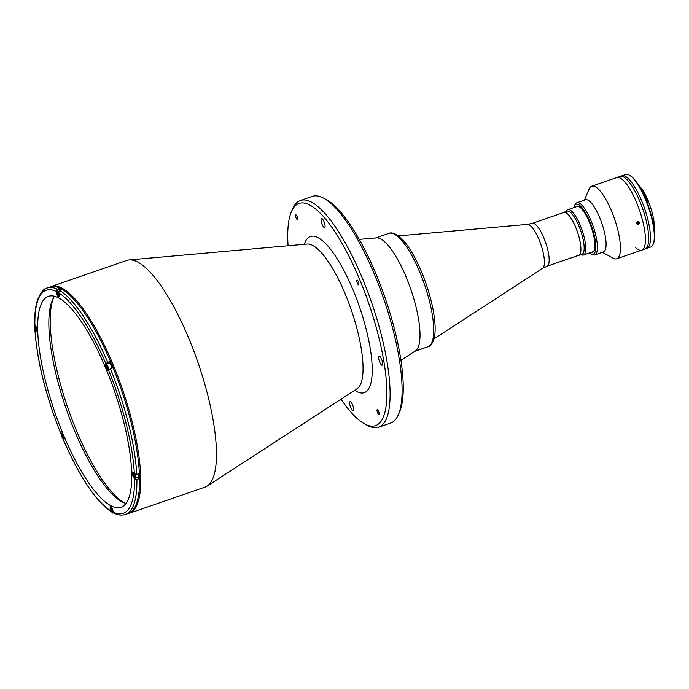<?xml version="1.0" encoding="UTF-8"?>
<svg xmlns="http://www.w3.org/2000/svg" width="689" height="689" viewBox="0 0 689 689"><rect width="100%" height="100%" fill="white"/><g stroke="black" fill="none" stroke-linecap="round" stroke-linejoin="round"><path stroke-width="1.03" d="M134.269 476.917L134.605 476.392L133.442 473.619L133.106 474.153L134.269 476.917M134.381 475.505L133.52 475.798M133.666 473.954L133.106 474.153M134.648 474.101A3.299 0.939 71 0 1 134.7 474.213A3.299 0.939 71 0 1 135.147 478.312L138.188 477.262A3.299 0.939 -109 0 0 138.024 473.911M111.549 368.408A3.299 0.939 -109 0 0 110.791 364.989A3.299 0.939 -109 0 0 109.086 362.853L106.046 363.904A3.299 0.939 71 0 1 107.751 366.04A3.299 0.939 71 0 1 108.199 370.139A3.299 0.939 71 0 1 107.742 369.993M107.312 368.744L107.243 366.565L106.494 365.446L106.158 365.98L107.312 368.744M107.432 367.323L106.571 367.625M106.717 365.781L106.158 365.98M112.169 511.591L112.505 511.057L111.351 508.293L111.007 508.818L112.169 511.591M112.281 510.17L111.42 510.471M111.566 508.628L111.007 508.818M63.121 438.083L63.457 437.558L62.303 434.785L61.958 435.319L63.121 438.083M63.233 436.671L62.372 436.964M62.527 435.121L61.958 435.319M36.172 329.91L36.095 327.731L35.346 326.612L35.01 327.146L36.172 329.91M36.284 328.489L35.423 328.791M35.57 326.948L35.01 327.146M58.479 293.936L57.187 291.998L57.902 294.849L58.522 295.193L58.479 293.936M58.505 294.642L57.902 294.849M58.074 292.963L57.23 293.247M61.063 290.164A3.299 0.939 -109 0 0 60.038 289.346L56.998 290.396A3.299 0.939 71 0 1 58.591 292.282M53.604 297.726A113.918 32.323 -109 0 0 67.746 407.655A113.918 32.323 -109 0 0 124.416 502.901M323.976 221.608A4.797 1.361 -109 0 0 321.505 218.499A4.797 1.361 -109 0 0 322.151 224.468A4.797 1.361 -109 0 0 324.631 227.568A4.797 1.361 -109 0 0 323.976 221.608M352.553 404.736A4.797 1.361 -109 0 0 350.081 401.635A4.797 1.361 -109 0 0 350.735 407.595A4.797 1.361 -109 0 0 353.207 410.696A4.797 1.361 -109 0 0 352.553 404.736M381.551 359.245A4.797 1.361 -109 0 0 379.071 356.135A4.797 1.361 -109 0 0 379.725 362.104A4.797 1.361 -109 0 0 382.206 365.204A4.797 1.361 -109 0 0 381.551 359.245M378.545 411.169A2.515 0.715 -109 0 0 377.245 409.542A2.515 0.715 -109 0 0 377.589 412.677A2.515 0.715 -109 0 0 378.89 414.304A2.515 0.715 -109 0 0 378.545 411.169M358.34 281.68A2.515 0.715 -109 0 0 357.04 280.053A2.515 0.715 -109 0 0 357.376 283.179A2.515 0.715 -109 0 0 358.676 284.815A2.515 0.715 -109 0 0 358.34 281.68M297.123 216.527A2.515 0.715 -109 0 0 295.822 214.899A2.515 0.715 -109 0 0 296.167 218.025A2.515 0.715 -109 0 0 297.467 219.662A2.515 0.715 -109 0 0 297.123 216.527M288.08 245.758A117.509 33.348 71 0 1 291.404 211.712L292.644 208.862A119.912 34.028 71 0 1 300.404 200.499L312.367 196.374A119.912 34.028 71 0 1 323.632 198.165L326.362 199.646A117.509 33.348 71 0 1 375.987 273.946A117.509 33.348 71 0 1 399.611 411.858L398.371 414.709A119.912 34.028 71 0 1 390.603 423.072L378.649 427.197A119.912 34.028 71 0 1 367.375 425.406L364.645 423.924A117.509 33.348 71 0 1 341.038 399.181M323.632 198.165A119.912 34.028 71 0 1 374.265 273.981A119.912 34.028 71 0 1 398.371 414.709M300.404 200.499A119.912 34.028 71 0 1 362.311 278.106A119.912 34.028 71 0 1 378.649 427.197M291.404 211.712A117.509 33.348 71 0 1 359.684 279.57A117.509 33.348 71 0 1 364.645 423.924M359.245 239.402L376.34 237.877A59.952 17.01 71 0 1 409.283 284.988A59.952 17.01 71 0 1 417.336 348.867A59.952 17.01 71 0 1 415.364 350.942L400.964 360.287M211.101 481.93A119.912 34.028 71 0 1 207.148 486.081A119.912 34.028 71 0 1 204.986 487.14L129.256 513.279A119.912 34.028 71 0 0 135.371 508.069A119.912 34.028 71 0 0 117.776 376.366A119.912 34.028 71 0 0 51.012 286.581L126.742 260.442A119.912 34.028 71 0 1 129.101 259.942A119.912 34.028 71 0 1 194.987 354.155A119.912 34.028 71 0 1 211.101 481.93M59.306 289.604L59.056 288.588L57.316 289.191A119.791 33.994 71 0 0 47.248 288.011L49.961 287.072A119.791 33.994 71 0 1 111.807 364.593A119.791 33.994 71 0 1 128.128 513.538L125.415 514.476A119.791 33.994 71 0 0 136.904 479.458L138.644 478.864A119.791 33.994 71 0 0 138.472 473.756L136.732 474.359L134.346 473.782L133.657 472.757A3.6 1.025 -109 0 0 132.572 471.905A3.6 1.025 -109 0 0 133.063 476.383A3.6 1.025 -109 0 0 133.83 477.856L134.519 478.889L136.904 479.458M57.316 289.191L56.102 291.43L56.481 292.937A3.6 1.025 -109 0 0 57.066 294.703A3.6 1.025 -109 0 0 58.918 297.028A3.6 1.025 -109 0 0 59.021 294.324L58.643 292.816L59.857 290.577A119.791 33.994 71 0 1 107.717 362.311L109.456 361.708A119.791 33.994 71 0 1 110.826 364.937A119.791 33.994 71 0 1 112.169 368.193L110.429 368.796A119.791 33.994 71 0 1 136.732 474.359M126.035 503.426A111.515 31.642 71 0 1 74.705 431.185A111.515 31.642 71 0 1 54.552 296.322M63.509 435.043A111.515 31.642 71 0 1 48.316 296.391A111.515 31.642 71 0 1 105.882 368.563A111.515 31.642 71 0 1 121.083 507.216A111.515 31.642 71 0 1 63.509 435.043M59.056 288.588A119.791 33.994 71 0 1 61.597 289.974L59.857 290.577M107.717 362.311L105.434 363.887A3.6 1.025 -109 0 0 106.115 368.21A3.6 1.025 -109 0 0 108.156 370.381L110.429 368.796M109.456 361.708L108.81 362.724L105.434 363.887M137.697 477.434L138.644 478.864M35.018 328.808L35.733 330.849A3.6 1.025 -109 0 0 36.827 331.702A3.6 1.025 -109 0 0 37.008 329.359A3.6 1.025 -109 0 0 35.561 325.751L34.708 324.209C34.553 314.494 35.432 306.562 37.361 300.395C40.677 292.351 43.967 288.226 47.248 288.011M63.741 440.409L63.956 439.72A3.6 1.025 -109 0 0 63.285 435.405A3.6 1.025 -109 0 0 61.243 433.235L60.908 433.846C45.603 395.443 36.93 360.614 34.889 329.333M125.415 514.476C121.927 515.605 118.172 515.191 114.141 513.236L112.918 510.67A3.6 1.025 -109 0 0 110.473 506.579A3.6 1.025 -109 0 0 110.378 509.283L111.67 511.884M35.053 329.824A117.991 33.485 71 0 0 60.933 433.717L62.225 433.691M578.071 255.49A22.78 6.468 -109 0 0 578.734 255.395L581.998 254.267A22.78 6.468 -109 0 0 578.889 225.94A22.78 6.468 -109 0 0 567.133 211.196L563.869 212.315A22.78 6.468 -109 0 0 563.283 212.651M566.203 211.514L566.272 211.359A23.986 6.804 71 0 1 567.822 209.689A23.986 6.804 71 0 1 580.207 225.208A23.986 6.804 71 0 1 583.471 255.025A23.986 6.804 71 0 1 581.223 254.663L581.068 254.585M578.734 255.395A22.78 6.468 -109 0 0 575.634 227.06A22.78 6.468 -109 0 0 563.869 212.315M414.278 351.476A59.952 17.01 -109 0 0 406.114 276.926A59.952 17.01 -109 0 0 375.161 238.127M532.218 223.374A22.659 6.434 -109 0 1 543.914 238.041A22.659 6.434 -109 0 1 547.006 266.221L578.7 255.274A22.659 6.434 -109 0 0 575.608 227.103A22.659 6.434 -109 0 0 563.912 212.436L532.218 223.374L527.438 224.39L398.509 235.896M653.723 226.19L654.317 225.983L654.55 226.741A26.561 7.536 71 0 1 654.283 230.29M640.615 188.528A27.155 7.708 71 0 1 647.514 201.24A27.155 7.708 71 0 1 647.867 202.092L648.728 201.92L648.831 202.6A26.018 7.381 71 0 1 654.317 225.983M648.831 202.6L647.849 202.936A26.018 7.381 71 0 0 647.298 201.576A26.018 7.381 71 0 0 642.501 192.085M648.685 201.92L648.306 201.946A27.155 7.708 -109 0 0 647.944 201.085A27.155 7.708 -109 0 0 639.271 186.219M629.203 175.101L629.884 175.471A37.774 10.723 71 0 1 645.834 199.345A37.774 10.723 71 0 1 653.43 243.682L653.12 244.388A38.369 10.886 -109 0 0 645.404 199.354A38.369 10.886 -109 0 0 629.203 175.101A38.369 10.886 -109 0 0 625.595 174.524L621.788 175.833A38.369 10.886 71 0 1 641.597 200.671A38.369 10.886 71 0 1 646.833 248.376A38.369 10.886 71 0 1 645.886 248.548M646.833 248.376L650.631 247.067A38.369 10.886 -109 0 0 653.12 244.388M620.944 176.281A38.369 10.886 71 0 1 621.788 175.833M640.744 203.608A31.78 9.017 71 0 1 644.62 214.83M654.18 229.428A27.155 7.708 -109 0 0 654.257 227.327L654.55 226.741M653.964 226.104A25.183 7.148 71 0 1 653.921 227.448L654.257 227.327M647.867 202.092L648.306 201.946M638.815 185.479A26.561 7.536 71 0 1 648.728 201.92M648.34 202.041A25.183 7.148 71 0 1 648.599 202.678M635.723 247.773A38.369 10.886 -109 0 0 641.778 250.124L645.033 248.996A38.369 10.886 -109 0 0 639.805 201.291A38.369 10.886 -109 0 0 619.997 176.453L591.739 186.211A38.369 10.886 -109 0 0 589.25 188.889L584.358 200.172M641.778 250.124A38.369 10.886 -109 0 0 636.541 202.42A38.369 10.886 -109 0 0 616.733 177.581A38.369 10.886 -109 0 1 636.541 202.42A38.369 10.886 -109 0 1 641.778 250.124L616.776 258.754A38.369 10.886 -109 0 0 611.548 211.041A38.369 10.886 -109 0 0 591.739 186.211M637.23 223.305L637.945 221.953M589.569 252.923A26.38 7.484 -109 0 0 590.817 253.776L592.187 254.517A27.577 7.829 -109 0 0 594.779 254.93L603.469 251.924A27.577 7.829 -109 0 0 599.714 217.638A27.577 7.829 -109 0 0 585.478 199.784L576.779 202.79A27.577 7.829 -109 0 0 574.996 204.711L574.376 206.14A26.38 7.484 -109 0 0 573.92 207.578M594.779 254.93A27.577 7.829 -109 0 0 591.016 220.635A27.577 7.829 -109 0 0 576.779 202.79M590.817 253.776A26.38 7.484 -109 0 0 589.706 221.367A26.38 7.484 -109 0 0 574.376 206.14M591.601 252.217A24.218 6.873 -109 0 0 594.168 250.443A24.218 6.873 -109 0 0 589.293 222.013A24.218 6.873 -109 0 0 579.07 206.7A24.218 6.873 -109 0 0 575.952 206.881M602.35 252.312L613.167 258.177A38.369 10.886 -109 0 0 616.776 258.754M638.359 224.287C636.386 223.968 636.154 223.038 637.661 221.505C639.659 221.832 639.892 222.762 638.359 224.287M638.453 221.505A1.464 1.335 118.6 0 0 636.722 222.547A1.464 1.335 118.6 0 0 637.592 224.295A1.464 1.335 118.6 0 0 639.323 223.253A1.464 1.335 118.6 0 0 638.453 221.505M637.299 223.632L638.221 223.882L638.944 223.15L638.746 222.168L637.825 221.918L637.101 222.65L637.299 223.632M132.727 472.473A3.299 0.939 71 0 1 132.994 472.077A3.299 0.939 71 0 1 133.063 472.068L132.994 472.077C132.322 472.025 132.409 473.395 133.27 476.202A3.057 0.87 -109 0 0 135.01 478.028A3.057 0.87 -109 0 0 134.433 474.359A3.057 0.87 -109 0 0 132.701 472.516A3.057 0.87 -109 0 0 133.27 476.185C134.277 478.08 134.906 478.786 135.147 478.312A3.299 0.939 71 0 1 134.691 478.166M105.779 364.3A3.299 0.939 71 0 1 106.046 363.904C105.374 363.844 105.46 365.222 106.321 368.029A3.057 0.87 -109 0 0 108.061 369.855A3.057 0.87 -109 0 0 107.484 366.186A3.057 0.87 -109 0 0 105.753 364.343A3.057 0.87 -109 0 0 106.321 368.012C107.329 369.907 107.958 370.613 108.199 370.139L108.337 370.088M110.628 507.147A3.299 0.939 71 0 1 110.903 506.751A3.299 0.939 71 0 1 110.963 506.734L110.903 506.751C110.223 506.691 110.318 508.069 111.17 510.868A3.057 0.87 -109 0 0 112.91 512.702A3.057 0.87 -109 0 0 112.341 509.033A3.057 0.87 -109 0 0 110.602 507.182A3.057 0.87 -109 0 0 111.179 510.85C112.186 512.754 112.807 513.46 113.048 512.986A3.299 0.939 71 0 1 112.6 512.84M113.358 512.366A3.299 0.939 71 0 1 113.048 512.986L113.59 512.797M63.293 435.526A3.057 0.87 -109 0 0 61.554 433.682A3.057 0.87 -109 0 0 62.131 437.351A3.057 0.87 -109 0 0 63.862 439.194A3.057 0.87 -109 0 0 63.293 435.526M61.915 433.226L61.855 433.243C61.175 433.192 61.269 434.561 62.122 437.369C63.138 439.246 63.758 439.952 63.999 439.479L64.06 439.461A3.299 0.939 71 0 1 63.999 439.479A3.299 0.939 71 0 1 63.552 439.332M34.631 325.466A3.299 0.939 71 0 1 34.898 325.07A3.299 0.939 71 0 1 35.113 325.079M36.336 327.353A3.057 0.87 -109 0 0 34.605 325.501A3.057 0.87 -109 0 0 35.182 329.17A3.057 0.87 -109 0 0 36.913 331.021A3.057 0.87 -109 0 0 36.336 327.353M35.07 325.01L34.898 325.07C34.226 325.01 34.321 326.388 35.173 329.196C36.19 331.073 36.81 331.779 37.051 331.306L37.111 331.28A3.299 0.939 71 0 1 37.051 331.306A3.299 0.939 71 0 1 36.595 331.159M56.834 290.543A3.299 0.939 71 0 1 56.998 290.396L56.722 290.629C55.809 292.782 58.97 298.027 59.151 296.632L59.211 296.614A3.299 0.939 71 0 1 59.151 296.632A3.299 0.939 71 0 1 58.694 296.485M56.705 290.836A3.057 0.87 -109 0 0 57.273 294.504A3.057 0.87 -109 0 0 59.013 296.348A3.057 0.87 -109 0 0 58.436 292.679A3.057 0.87 -109 0 0 56.705 290.836M304.323 244.302A82.568 23.435 71 0 1 353.044 289.991A82.568 23.435 71 0 1 372.215 368.503A82.568 23.435 71 0 1 354.714 390.31M129.101 259.942L307.139 244.052A76.737 21.772 71 0 1 345.241 294.039A76.737 21.772 71 0 1 359.615 386.116A76.737 21.772 71 0 1 357.083 388.768L207.148 486.081M58.643 292.816A117.991 33.485 71 0 1 105.744 363.404M108.457 369.898A117.991 33.485 71 0 1 134.346 473.782M34.881 324.726A117.991 33.485 71 0 1 56.102 291.43M110.757 510.799A117.991 33.485 71 0 1 63.646 440.202M134.519 478.889A117.991 33.485 71 0 1 113.297 512.185M419.825 272.198A59.952 17.01 -109 0 0 388.88 233.39C390.956 232.271 394.117 233.08 398.38 235.802L404.882 242.252C410.739 249.547 416.311 259.452 421.582 271.983C428.791 289.535 433.183 305.985 434.776 321.332C435.457 328.558 435.198 334.423 434.01 338.928C432.33 343.742 430.332 346.352 427.998 346.739A59.952 17.01 -109 0 0 419.825 272.198M547.006 266.221L542.613 268.357A23.314 6.614 -109 0 0 539.013 239.583A23.314 6.614 -109 0 0 527.438 224.39M127.698 513.684L129.256 513.279M49.53 287.218L51.012 286.581M63.621 440.331C79.786 477.313 95.728 501.127 111.454 511.772M577.089 206.485L567.822 209.689M592.738 251.829L583.471 255.025M388.88 233.39L375.729 237.929M427.998 346.739L414.847 351.278M542.613 268.357L434.036 338.824"/></g></svg>
